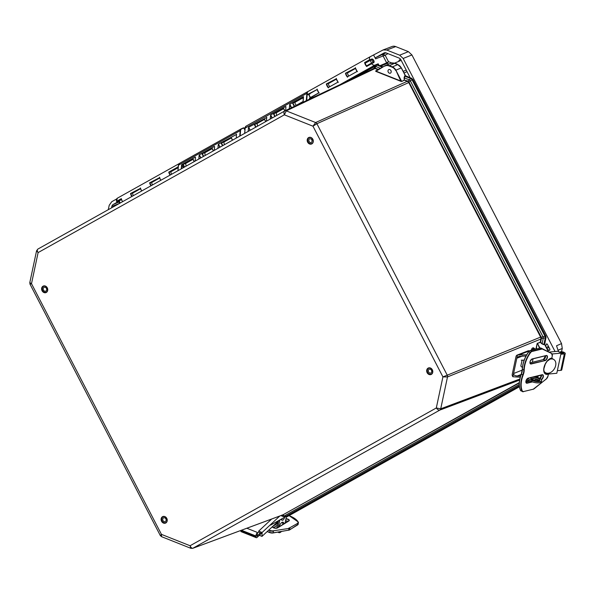 <?xml version="1.0" encoding="UTF-8"?>
<svg xmlns="http://www.w3.org/2000/svg" width="595" height="595" viewBox="0 0 595 595"><rect width="100%" height="100%" fill="white"/><g stroke="black" fill="none" stroke-linecap="round" stroke-linejoin="round"><path stroke-width="0.89" d="M244.939 129.807L243.957 128.096M544.626 344.468L548.464 351.868M544.618 344.089L543.882 344.698L540.186 342.207L537.471 343.375L540.617 342.311L541.39 338.585L541.115 336.889L409.181 82.363L407.754 81.076L404.221 80.05L404.756 76.16L410.758 78.54L407.605 81.478L408.542 82.274L412.023 79.73L544.983 336.242L540.803 337.432L540.922 338.681L543.302 338.243A2.343 0.446 -100.1 0 0 543.123 337.008L410.26 80.689A2.343 0.513 -133.5 0 0 409.367 79.849L404.087 77.826L404.295 79.782M405.604 75.885L411.48 78.22L412.744 79.403L545.719 335.944L545.972 337.692L544.581 344.252L543.86 344.505L545.243 337.99A2.343 1.941 -112.2 0 0 544.983 336.242L545.801 335.915L546.046 337.625L543.302 338.243L542.015 343.91L543.882 344.698M405.321 75.714L404.615 76.026L404.087 77.826M265.697 121.611L264.455 119.037L254.392 124.667L264.485 119.357L256.936 123.604M250.257 130.253L248.688 127.233L266.828 117.475M232.496 140.189L231.254 137.616L221.191 143.246L231.284 137.928L223.869 142.071M220.038 147.158L218.477 144.139L236.609 134.381M266.508 121.157L266.664 117.178M248.688 127.233L249.945 130.431M248.152 131.428L248.479 127.605M285.63 110.529L285.95 106.78M272.25 117.944L270.68 114.932L270.145 119.126M270.68 114.932L285.793 106.475M284.819 110.915L283.577 108.335L273.514 113.965L283.607 108.654L276.199 112.797L276.675 115.467M303.487 97.208L303.331 96.665L303.405 97.238M291.602 107.688L289.81 104.229L289.237 108.818M289.81 104.229L303.331 96.665M284.953 110.856L373.772 68.581L374.999 68.522L375.705 66.469L376.91 65.086A2.343 1.956 -115.5 0 0 375.475 65.115A2.343 1.956 -115.5 0 0 375.378 65.16L374.188 68.157L371.02 69.89M294.584 106.267L303.041 101.537L294.592 106.267L292.956 103.106L302.729 97.952L295.321 102.095M303.264 98.904L302.699 97.639L292.956 103.106M296.459 105.218C295.083 104.199 294.704 103.158 295.321 102.102M257.553 126.17L257.07 123.5L264.478 119.35M214.297 150.371L214.617 146.69M200.909 157.861L199.347 154.841L200.597 158.032M199.347 154.841L214.46 146.385M213.367 150.892L212.125 148.311L202.062 153.941L212.155 148.631L204.747 152.774L205.23 155.444M218.477 144.139L219.726 147.337M236.297 138.062L236.453 134.083M217.934 148.334L218.261 144.511M195.175 161.067L195.487 157.392M183.55 167.574L181.929 165.232L183.23 167.753M182.249 165.075L181.594 164.86L181.639 168.645M181.81 164.651L195.331 157.087M198.812 159.036L199.132 155.213M194.245 161.587L193.003 159.014L182.94 164.644L193.033 159.334L185.491 163.58M186.101 166.146L185.625 163.476M224.352 144.741L223.869 142.079M193.033 159.326L185.618 163.476M519.294 382.622L282.87 514.868L519.279 382.927M282.03 515.01L283.146 515.002L283.986 516.096L286.158 516.259L519.309 385.805L286.18 516.244M404.221 80.05L401.781 81.463L404.362 80.176L407.605 81.478M408.542 82.274L409.181 82.363M407.754 81.076L315.633 122.54L312.97 126.192L316.897 123.723L408.75 82.571L540.803 337.432M540.922 338.681L540.208 342.4M373.935 68.514A0.781 0.513 71.9 0 0 374.188 68.157L375.482 68.254L375.17 68.574L377.959 69.682M374.999 68.522L286.292 110.878L315.633 122.54A2.343 1.941 65.9 0 1 316.897 123.723L447.247 375.185L442.918 376.888L447.499 376.933L541.353 338.83M519.807 379.045L440.724 408.81L436.306 407.969L190.065 545.741C190.898 547.593 191.858 548.419 192.944 548.226A2.343 1.978 69.6 0 1 192.713 548.33L190.839 548.307L190.065 545.741L161.446 534.37L161.542 536.668L160.3 535.537L161.446 534.37L31.498 283.674L30.018 284.194L29.802 282.618L31.498 283.674L38.11 252.592L36.563 250.822L37.827 249.104C37.024 249.759 37.113 250.919 38.11 252.592L284.351 114.82L286.292 110.878A2.343 1.956 -115.5 0 0 284.856 110.901L284.856 110.901A2.343 1.956 -115.5 0 0 284.76 110.953L284.7 110.982C283.837 111.667 283.726 112.946 284.351 114.82L312.97 126.192L442.918 376.888L436.306 407.969C437.518 409.613 438.686 410.319 439.824 410.096L519.614 380.071M284.641 111.012L37.827 249.104L284.7 110.982L373.772 68.581M161.542 536.668L190.839 548.307M285.191 516.639A2.343 1.978 -110.4 0 0 285.221 516.624L282.908 516.148A2.343 1.607 -37.5 0 0 283.986 516.096L519.242 384.467M380.384 68.328L375.705 66.469A2.343 1.056 -164.9 0 0 374.627 66.521L354.873 77.573M390.439 73.155A1.978 1.666 67.1 0 1 388.758 69.585A1.978 1.666 67.1 0 1 390.439 73.155M521.242 360.176L524.158 360.183M522.425 367.532L520.923 366.237M536.318 348.968L537.032 343.947L535.969 348.945M539.553 348.179L537.471 343.375L539.918 348.09M401.283 67.919L395.861 70.18L401.64 81.329L375.609 70.998L384.876 65.814A6.5 5.467 -112.9 0 1 385.329 65.591L375.631 70.991M384.868 65.822L375.809 71.363L400.911 81.337L395.861 70.18A6.5 5.467 -112.9 0 0 392.35 66.893L392.172 67.183A6.24 5.251 67.1 0 1 395.541 70.344M376.122 70.716L375.609 70.998M163.677 517.836A2.03 1.703 67.1 0 1 165.179 521.607A2.03 1.703 67.1 0 1 163.677 517.836M166.533 522.031A3.198 2.692 67.1 0 1 165.678 522.663A3.198 2.692 67.1 0 1 165.618 522.693A3.198 2.692 67.1 0 1 161.937 520.737A3.198 2.692 67.1 0 1 163.179 516.78A3.198 2.692 67.1 0 1 164.235 516.601M46.626 288.88A2.03 1.703 67.1 0 1 43.368 289.877A2.03 1.703 67.1 0 1 44.149 287.34A2.03 1.703 67.1 0 1 46.626 288.88M44.751 286.083A3.198 2.692 -112.9 0 0 43.695 286.262A3.198 2.692 -112.9 0 0 42.282 289.72A3.198 2.692 -112.9 0 0 46.187 292.152A3.198 2.692 -112.9 0 0 47.05 291.52M309.579 138.828A2.03 1.703 67.1 0 1 311.297 142.488A2.03 1.703 67.1 0 1 309.579 138.828M310.315 137.505A3.198 2.692 -112.9 0 0 309.259 137.676A3.198 2.692 -112.9 0 0 308.032 141.669A3.198 2.692 -112.9 0 0 311.758 143.566A3.198 2.692 -112.9 0 0 311.981 143.454A3.198 2.692 -112.9 0 0 312.613 142.934M430.096 369.19A2.03 1.703 67.1 0 1 430.787 373.005A2.03 1.703 67.1 0 1 429.203 369.272A2.03 1.703 67.1 0 1 430.096 369.19M429.806 368.015A3.198 2.692 -112.9 0 0 428.75 368.193A3.198 2.692 -112.9 0 0 427.277 371.384A3.198 2.692 -112.9 0 0 429.828 374.21A3.198 2.692 -112.9 0 0 431.241 374.084A3.198 2.692 -112.9 0 0 432.104 373.444M119.32 200.798A1.778 0.959 60.8 0 0 118.911 200.805L116.568 201.311A4.82 2.588 -119.2 0 1 117.364 198.187A4.82 2.588 -119.2 0 1 117.483 198.128M121.425 199.399L118.911 200.805L116.568 201.311L121.35 198.641A4.82 2.588 -119.2 0 0 122.644 201.645M141.707 190.988A4.559 2.454 -119.2 0 1 140.502 188.332L130.528 193.501L133.064 192.892A1.778 0.959 60.8 0 0 132.997 192.921A1.778 0.959 60.8 0 0 133.503 195.576M160.829 180.285A4.559 2.454 -119.2 0 1 159.624 177.63L149.65 182.799L152.194 182.189A1.778 0.959 60.8 0 0 152.127 182.219A1.778 0.959 60.8 0 0 152.625 184.874M179.028 163.707L177.994 166.942L168.779 172.104L171.315 171.486A1.778 0.959 60.8 0 0 171.248 171.516A1.778 0.959 60.8 0 0 171.747 174.179M245.341 126.966L245.192 127.389M111.533 207.871L111.853 206.353A3.377 2.841 67.1 0 1 113.154 204.494L119.275 201.073M116.65 198.968L111.719 201.727L109.212 205.305L108.283 209.685M536.913 376.1L535.902 376.665M532.741 378.435L531.335 379.223M529.007 380.525L526.53 381.916M519.323 385.939L270.561 525.125M555.068 351.526L403.165 58.474L411.919 54.941L561.539 343.583L562.253 348.447L561.554 351.712M369.569 59.76L364.594 62.542L365.077 62.72L369.666 60.154L369.569 59.76A4.82 2.588 -119.2 0 1 370.365 56.637A4.82 2.588 -119.2 0 1 370.484 56.577L383.068 49.965L392.046 46.514A6.5 5.474 67.5 0 1 395.697 46.596L408.408 51.646L399.654 55.179L403.165 58.474M399.654 55.179L386.72 50.04L395.697 46.596M383.068 49.965L386.72 50.04M373.69 55.157L375.601 58.846L385.136 55.216L383.262 54.376A1.041 0.878 -112.9 0 0 382.972 55.722L386.668 62.847L380.004 65.666M385.977 52.851L375.891 57.492A1.041 0.878 -112.9 0 0 375.601 58.846M375.891 57.492L383.901 53.015A3.377 2.841 67.1 0 1 384.139 52.896A3.377 2.841 67.1 0 1 386.118 52.903L399.044 58.042A3.377 2.841 67.1 0 1 400.866 59.753L409.568 76.532A1.041 0.878 -112.9 0 1 409.643 77.447M378.911 65.227L378.175 63.799L376.702 64.624M545.741 346.439L546.173 344.416A0.781 0.654 67.1 0 1 547.407 344.356L549.795 348.968A0.781 0.654 67.1 0 1 549.884 349.555L549.81 349.89A0.781 0.654 67.1 0 1 548.798 350.224A7.802 6.56 -112.9 0 0 547.177 349.205M378.175 63.799L374.909 65.115A4.82 2.588 -119.2 0 1 371.622 63.717L373.675 62.639L371.377 63.434M308.329 91.347A4.82 2.588 60.8 0 0 308.21 91.407A4.82 2.588 60.8 0 0 307.414 94.531L307.89 94.717L317.157 89.533M309.579 98.004L318.868 92.813L309.467 98.495A4.82 2.588 60.8 0 0 309.943 98.963M245.133 127.657L244.114 128.222M365.077 62.72L367.137 61.925A1.778 0.959 60.8 0 0 367.07 61.962A1.778 0.959 60.8 0 0 366.795 62.311M373.675 62.639A2.038 1.101 60.8 0 0 373.734 60.407A2.038 1.101 60.8 0 0 371.801 59.024L371.726 59.359A1.778 0.959 -119.2 0 1 373.4 60.534A1.778 0.959 -119.2 0 1 373.4 62.497A1.778 0.959 -119.2 0 1 373.377 62.505L366.773 66.008L366.646 66.499L371.622 63.717M328.522 87.406L338.049 82.103A4.559 2.454 -119.2 0 1 336.324 78.771L326.35 83.94L328.886 83.33A1.778 0.959 60.8 0 0 328.819 83.359A1.778 0.959 60.8 0 0 328.678 85.025A1.778 0.959 60.8 0 0 330.113 86.52M347.644 76.71L357.171 71.4A4.559 2.454 -119.2 0 1 355.446 68.075L345.472 73.237L348.008 72.627A1.778 0.959 60.8 0 0 347.941 72.657A1.778 0.959 60.8 0 0 347.807 74.33A1.778 0.959 60.8 0 0 349.243 75.818M159.624 177.63L159.594 177.236A4.82 2.588 -119.2 0 0 160.895 180.248M140.502 188.332L140.472 187.938A4.82 2.588 -119.2 0 0 141.774 190.95M336.324 78.771L336.294 78.376A4.82 2.588 -119.2 0 0 338.347 82.333L338.049 82.103M366.773 66.008L371.555 63.62M355.446 68.075L355.416 67.674A4.82 2.588 -119.2 0 0 357.469 71.631L357.171 71.4M309.467 98.495L318.92 92.805A4.559 2.454 -119.2 0 1 317.195 89.473L307.414 94.531M317.195 89.473L317.165 89.079A4.82 2.588 -119.2 0 0 319.217 93.036L318.92 92.805M391.793 62.996L388.49 61.679L386.668 62.847A1.041 0.878 67.1 0 0 387.226 63.368L388.49 61.679L385.136 55.216L387.955 53.639M270.985 519.658L271.075 519.249M539.635 375.438L536.787 377.029M534.146 378.509L532.042 379.684M529.892 380.889L529.245 381.246M519.42 386.75L286.336 517.159M561.539 343.583L556.533 345.769L558.571 351.801M394.991 63.464A5.652 4.76 67.1 0 1 397.705 64.543M408.408 51.646L411.919 54.941M548.017 376.003L548.664 373.191L547.757 373.296M546.991 373.251L547.4 373.452A8.122 4.44 -64.1 0 1 545.444 373.303C544.276 372.745 543.763 371.206 543.919 368.684L545.317 364.051L547.125 361.254L550.858 358.569A0.647 0.498 76.3 0 0 551.193 358.175L551 359.068L551.677 358.807M547.958 373.392L547.764 374.285A0.647 0.498 76.3 0 0 547.4 373.452M550.323 358.74L551 359.068M522.559 360.183A1.012 0.439 112.2 0 0 521.837 361.321L520.937 365.568A1.012 0.439 112.2 0 0 521.079 366.297M529.409 350.924L529.357 350.901A2.603 2.164 -111.4 0 0 528.211 350.782L517.219 355.059A2.603 2.164 68.6 0 1 517.524 354.97L512.89 376.761A2.603 2.164 68.6 0 1 512.243 374.255L515.999 356.591A2.603 2.164 68.6 0 1 517.219 355.059M520.253 377.208L512.89 376.761M535.946 349.027A1.012 0.439 112.2 0 0 535.82 348.886A1.012 0.439 112.2 0 0 535.634 348.893L534.243 349.443M520.61 376.018L517.315 375.966L521.146 374.463M522.261 370.097L513.582 373.504C513.53 374.954 514.772 375.772 517.315 375.966M526.017 355.988L518.833 356.39L516.832 358.227L522.685 355.936M517.524 354.97L526.672 354.806M532.004 350.016L531.238 350.202M531.439 349.786L531.677 349.124L532.651 349.86M533.44 347.963A1.012 0.387 120.2 0 0 533.343 347.792A1.012 0.387 120.2 0 0 533.142 347.792L534.169 348.395A1.012 0.387 -59.8 0 1 534.37 348.395A1.012 0.387 -59.8 0 1 534.384 349.064L534.236 349.473M533.142 347.792L532.51 348.045A1.012 0.387 120.2 0 0 531.677 349.124M534.169 348.395L532.51 348.045M532.704 349.719A1.012 0.387 -59.8 0 1 533.537 348.64M539.241 380.718A4.715 1.629 -168 0 1 533.879 380.428A4.715 1.629 -168 0 1 530.688 378.13A4.715 1.629 -168 0 1 535.641 377.52A4.715 1.629 -168 0 1 539.918 380.093A4.715 1.629 -168 0 1 539.241 380.718M539.457 380.622A4.715 1.629 12 0 0 535.388 378.718A4.715 1.629 12 0 0 530.896 378.799M535.411 376.464L538.668 377.795A6.5 2.246 -168 0 1 541.666 380.465A6.5 2.246 -168 0 1 531.945 380.428L527.445 378.591M541.666 380.465L541.413 381.655A6.5 2.246 -168 0 1 531.692 381.626L526.605 379.543M548.486 374.047L556.801 373.273L561.085 353.14L558.147 351.236L548.917 352.099M551.543 358.934A7.802 5.429 -57.1 0 1 553.871 359.566A7.802 5.429 -57.1 0 1 555.105 367.346A7.802 5.429 -57.1 0 1 548.114 373.273A7.802 5.429 -57.1 0 1 545.399 372.663A7.802 5.429 -57.1 0 1 544.001 371.087M548.575 359.796A7.802 5.429 -57.1 0 1 550.851 358.993M561.085 353.14L552.138 353.973M557.351 370.678L560.847 370.35A2.439 0.84 12 0 0 561.762 369.912L565.25 353.489A2.439 0.84 -168 0 1 564.335 353.936L560.847 354.263M561.003 353.519L563.658 353.155L560.378 351.824A2.439 0.84 -168 0 1 564.261 352.493L564.752 352.805A2.439 0.84 -168 0 1 565.25 353.489M561.71 352.389L561.479 353.475M560.378 351.824L560.222 352.575M268.62 530.212L269.996 530.755L269.773 532.614L267.155 531.573L269.736 532.562M282.632 524.716A4.715 1.964 111.7 0 0 282.409 522.179L281.465 522.752M279.137 526.85A4.715 1.964 -68.3 0 1 283.041 522.194A4.715 1.964 -68.3 0 1 283.822 523.987M278.401 521.108L276.995 527.371A6.5 2.7 111.7 0 0 276.853 528.144M277.776 532.175A6.5 2.7 111.7 0 0 277.798 532.183L278.899 532.622A6.5 2.7 111.7 0 0 281.39 531.543M278.282 532.086A6.5 2.7 111.7 0 0 278.899 532.622M284.968 523.288L286.559 516.177M279.866 519.918L278.177 527.438M271.67 519.026L258.669 531.127L258.632 532.421L260.342 533.105M258.669 531.127L262.097 532.488L261.986 536.385L259.323 535.329M262.097 532.488L279.806 516.006M261.986 536.385L279.397 520.186M281.1 519.71A2.603 1.078 111.7 0 0 281.234 519.792L282.335 520.231A2.603 1.078 111.7 0 0 284.581 517.278M281.933 518.766A2.603 1.078 111.7 0 0 282.194 520.142A2.603 1.078 111.7 0 0 282.335 520.231M262.09 532.756L257.122 537.382A2.439 1.012 -68.3 0 1 256.274 537.694A2.439 1.012 -68.3 0 1 255.872 536.638L255.895 535.991A2.439 1.012 -68.3 0 1 257.665 532.547L256.876 536.184L261.339 532.183M240.759 530.495L240.759 530.636A2.439 1.012 111.7 0 0 241.161 531.685L256.274 537.694M246.843 528.241L257.665 532.547M121.477 199.563A10.412 0.521 152.6 0 0 119.179 200.887L120.264 202.984M366.803 65.755A10.412 0.521 -27.4 0 1 371.585 63.085L373.072 62.453L371.697 59.805L370.209 60.43A10.412 0.521 152.6 0 0 365.427 63.107M369.108 64.684A10.412 0.521 -27.4 0 1 368.327 65.108M371.585 63.085L370.209 60.43M165.797 522.968A3.533 2.975 -112.9 0 0 165.611 517.003A3.533 2.975 -112.9 0 0 161.104 519.524A3.533 2.975 -112.9 0 0 165.797 522.968M165.804 522.678A3.273 2.759 67.1 0 1 165.574 522.789A3.273 2.759 67.1 0 1 161.758 520.848A3.273 2.759 67.1 0 1 163.023 516.757A3.273 2.759 67.1 0 1 166.779 518.565A3.273 2.759 67.1 0 1 165.804 522.678M43.056 286.18A3.533 2.975 -112.9 0 0 43.242 292.145A3.533 2.975 -112.9 0 0 47.749 289.624A3.533 2.975 -112.9 0 0 43.056 286.18M431.36 374.381A3.533 2.975 -112.9 0 0 431.174 368.417A3.533 2.975 -112.9 0 0 426.674 370.938A3.533 2.975 -112.9 0 0 431.36 374.381M308.627 137.594A3.533 2.975 -112.9 0 0 308.812 143.559A3.533 2.975 -112.9 0 0 313.312 141.037A3.533 2.975 -112.9 0 0 308.627 137.594M43.309 286.359A3.273 2.759 67.1 0 1 43.532 286.247A3.273 2.759 67.1 0 1 47.347 288.188A3.273 2.759 67.1 0 1 46.09 292.279A3.273 2.759 67.1 0 1 42.334 290.479A3.273 2.759 67.1 0 1 43.309 286.359M308.872 137.772A3.273 2.759 67.1 0 1 309.103 137.661A3.273 2.759 67.1 0 1 312.918 139.602A3.273 2.759 67.1 0 1 311.654 143.692A3.273 2.759 67.1 0 1 307.905 141.893A3.273 2.759 67.1 0 1 308.872 137.772M428.586 368.171C430.698 366.185 434.811 372.887 431.368 374.099A3.273 2.759 67.1 0 1 431.144 374.21A3.273 2.759 67.1 0 1 427.329 372.262A3.273 2.759 67.1 0 1 428.586 368.171A3.273 2.759 67.1 0 1 432.342 369.978A3.273 2.759 67.1 0 1 431.375 374.099L431.144 374.21M243.578 127.806L241.124 128.899A4.939 2.655 60.8 0 1 241.243 128.84L243.563 127.813L244.924 129.955M536.467 376.211L535.76 376.605L536.474 376.211M532.466 378.45L531.231 379.141L532.473 378.45M528.858 380.465L526.077 382.02L528.858 380.465M546.002 337.521L544.693 344.416L548.59 351.935M545.6 336.049L412.826 79.373L412.023 79.73A2.343 1.941 -114.1 0 0 410.758 78.54L411.576 78.213L412.752 79.433M411.643 78.295L405.537 75.81L401.35 67.867L397.757 64.602A6.5 5.467 67.1 0 1 401.268 67.897L405.307 75.684L404.615 76.026M397.906 64.669L394.537 63.323L397.757 64.602L392.35 66.893L389.13 65.614A6.5 5.467 -112.9 0 0 385.329 65.591L390.737 63.308A6.5 5.467 67.1 0 1 394.537 63.323L388.952 65.904L392.172 67.183M394.693 63.382L390.737 63.308M377.766 64.818L382.964 66.885M375.571 65.071L377.609 64.758L376.91 65.086L382.325 67.242M311.007 97.402C310.85 98.651 308.195 93.824 309.281 94.293A1.778 0.959 -119.2 0 1 309.333 94.263L309.259 94.308M308.998 94.293A2.298 1.235 60.8 0 0 310.545 97.468M240.127 135.92L240.573 130.669A4.678 2.514 -119.2 0 1 241.555 128.959L243.876 127.932M265.764 121.573L264.455 119.037M254.392 124.667L255.701 127.204M254.705 124.504L256.014 127.033M232.563 140.152L231.254 137.616M221.191 143.246L222.5 145.782M221.504 143.083L222.813 145.604M270.472 115.296L271.937 118.122M284.893 110.878L283.577 108.335M273.514 113.965L274.83 116.501M289.594 104.594L291.275 107.844M303.056 102.236L303.532 96.635M306.67 100.518L307.28 93.348L306.908 93.318L306.284 100.704M244.709 133.354L245.177 127.858A4.939 2.655 -119.2 0 1 246.092 126.118L307.965 91.504A4.939 2.655 60.8 0 0 307.831 91.571A4.939 2.655 60.8 0 0 306.908 93.318L245.155 128.096M343.605 82.943L375.267 65.227M244.634 133.399L245.095 127.97L246.092 126.118A4.939 2.655 -119.2 0 1 246.218 126.058M273.834 113.809L275.143 116.33M297.931 104.675L303.019 101.834M303.279 98.748L302.699 97.639M292.636 103.27L294.272 106.416M213.441 150.847L212.125 148.311M202.062 153.941L203.378 156.478M181.594 164.86L181.252 168.861M178.002 170.676L178.47 165.179L240.201 130.64L239.733 136.136M240.573 130.669L240.201 130.64A4.939 2.655 60.8 0 1 241.124 128.899L179.385 163.439A4.939 2.655 -119.2 0 1 179.512 163.38M177.927 170.72L178.47 165.179A4.939 2.655 -119.2 0 1 179.385 163.439L178.448 165.417M194.32 161.55L193.003 159.014M182.94 164.644L184.257 167.18M183.26 164.48L184.562 167.009M202.382 153.785L203.691 156.306M541.115 336.889L447.247 375.185A2.343 1.941 67.8 0 1 447.499 376.933L440.724 408.81A2.343 1.956 -110.6 0 1 439.824 410.096L192.944 548.226L283.161 514.742A0.781 0.417 -119.2 0 1 283.532 514.831M282.915 514.854L192.713 548.33A2.343 1.978 69.6 0 1 192.683 548.345M537.441 343.181L537.032 343.947M540.491 342.519L542.015 343.91M400.911 81.337L401.781 81.463M378.427 69.422L375.482 68.254M285.927 516.363L285.221 516.624A2.343 1.978 -110.4 0 0 285.451 516.519L519.301 385.679M281.227 515.478L282.908 516.148L282.134 515.144M383.009 66.856L377.706 64.751L376.174 64.781L343.575 82.95M536.043 376.315L535.619 376.553M532.19 378.472L531.134 379.06M528.724 380.406L525.921 381.975M527.438 379.885L526.099 380.636M384.868 66.105A6.24 5.251 67.1 0 1 388.952 65.904M116.456 200.084A4.559 2.454 60.8 0 0 116.523 201.348M119.26 200.835L118.866 200.827M121.343 199.094L116.851 201.601L116.479 201.422L117.364 198.187L178.991 163.714M140.554 188.697L133.064 192.892M151.993 182.323L159.683 178.017L152.194 182.189M178.188 167.641L171.315 171.486M168.779 172.104A4.82 2.588 60.8 0 0 170.081 175.108M130.528 193.501A4.82 2.588 60.8 0 0 131.83 196.514M149.65 182.799A4.82 2.588 60.8 0 0 150.952 185.811M178.284 166.444L178.493 164.666M169.255 172.282L178.217 167.269M339.961 84.669L374.909 65.115M366.736 66.052A4.559 2.454 -119.2 0 1 365.01 62.72M309.214 94.36L310.01 93.913M336.368 79.142L328.886 83.33M355.498 68.44L348.008 72.627M369.666 60.154L371.726 59.359L367.137 61.925M310.04 93.898A1.778 0.959 60.8 0 0 309.95 93.921L307.89 94.717M150.133 182.985L159.594 177.689M151.271 185.633A4.559 2.454 -119.2 0 1 150.066 182.985M131.004 193.687L140.465 188.392M132.142 196.335A4.559 2.454 -119.2 0 1 130.937 193.68M122.577 201.683A4.559 2.454 -119.2 0 1 121.38 199.035M170.393 174.937A4.559 2.454 -119.2 0 1 169.188 172.282M326.826 84.126L336.287 78.83M328.485 87.45A4.559 2.454 -119.2 0 1 326.759 84.126M326.35 83.94A4.82 2.588 60.8 0 0 328.395 87.896M364.594 62.542A4.82 2.588 60.8 0 0 366.646 66.499M345.472 73.237A4.82 2.588 60.8 0 0 347.525 77.201M371.801 59.024L369.607 59.864M345.948 73.423L355.408 68.127M347.606 76.755A4.559 2.454 -119.2 0 1 345.881 73.423M383.901 53.015L384.385 52.806M380.934 66.03L387.226 63.368L388.959 64.059M400.442 59.106A7.214 6.069 -112.9 0 0 398.576 61.449M406.229 70.091L403.165 71.385M403.983 72.962L407.047 71.668M113.154 204.494L119.625 201.757M558.184 350.217L562.253 348.447M548.798 350.224L549.832 349.793M546.798 348.477L549.051 347.525M546.173 344.416L547.103 344.022M546.269 347.45L548.516 346.498M119.773 202.032A3.377 2.841 -112.9 0 0 119.223 203.237A1.562 0.535 -168 0 1 119.974 203.148M111.853 206.353L119.141 203.609M546.24 378.97L534.169 388.728A2.99 1.636 -64.1 0 1 533.321 389.182L523.548 391.562A2.99 1.636 -64.1 0 1 522.358 391.012A19.241 10.517 -64.1 0 1 523.169 374.991L521.384 374.166A9.751 5.333 115.9 0 0 522.403 369.354L523.853 370.06A9.751 5.333 -64.1 0 1 522.827 374.865A19.494 10.658 115.9 0 0 522.001 391.108L520.484 390.335L521.071 390.945A3.25 1.778 -64.1 0 1 520.558 390.409A19.494 10.658 -64.1 0 1 521.384 374.166L521.332 374.099A10.011 5.474 -64.1 0 0 522.373 369.339M521.317 374.129A19.241 10.517 115.9 0 0 519.435 386.229M523.169 374.991A10.011 5.474 115.9 0 0 524.217 370.053A19.241 10.517 -64.1 0 1 530.502 352.694A2.99 1.636 -64.1 0 1 532.079 351.466L530.487 350.433L540.253 348.045L541.703 348.744L531.93 351.132A3.25 1.778 115.9 0 0 530.219 352.463L528.777 351.764A3.25 1.778 -64.1 0 1 530.487 350.433L528.777 351.764A19.494 10.658 -64.1 0 0 522.403 369.354L522.38 369.16A19.241 10.517 115.9 0 1 528.665 351.801L528.65 351.742C524.708 357.357 522.596 363.195 522.313 369.25L521.287 374.099C518.87 380.666 518.602 386.073 520.484 390.335M542.469 348.796L541.056 348.112A3.25 1.778 -64.1 0 1 541.056 348.112A3.25 1.778 -64.1 0 0 540.253 348.045L530.271 350.5M529.781 350.76A2.99 1.636 115.9 0 0 528.71 351.734M532.079 351.466L541.844 349.079A2.99 1.636 -64.1 0 1 542.581 349.146L542.506 348.819A3.25 1.778 115.9 0 0 542.484 348.811L540.052 348.097M552.324 354.813A3.25 1.778 115.9 0 0 551.639 353.489L542.514 348.819M542.581 349.146L551.632 353.489L542.506 348.819A3.25 1.778 115.9 0 0 541.703 348.744L541.844 349.079M530.502 352.694L530.219 352.463A19.494 10.658 115.9 0 0 523.853 370.06L524.217 370.053M522.358 391.012L522.001 391.108A3.25 1.778 115.9 0 0 522.514 391.651A3.25 1.778 115.9 0 0 523.303 391.711L523.511 391.659M533.291 389.256A3.25 1.778 115.9 0 0 533.774 388.996M533.321 389.182L546.351 378.963L547.995 376.1A2.99 1.636 -64.1 0 1 546.389 378.851M548.612 373.236L547.995 376.1M523.548 391.562L521.071 390.945M551.632 353.489L552.286 355.936M551.706 353.817A2.99 1.636 -64.1 0 1 552.264 356.041L551.714 358.867M552.264 356.041L551.654 358.904M551.193 358.175A8.776 4.797 115.9 0 0 543.964 367.576A8.776 4.797 115.9 0 0 547.764 374.285M546.18 355.512L532.302 358.897A2.767 1.51 115.9 0 0 530.026 361.857A2.767 1.51 115.9 0 0 531.223 363.976L545.102 360.592A2.767 1.51 115.9 0 0 547.385 357.625A2.767 1.51 115.9 0 0 546.18 355.512L546.604 355.669A2.558 1.398 -64.1 0 1 546.954 358.086A2.558 1.398 -64.1 0 1 544.99 360.325L543.302 359.625M541.443 379.64A2.767 1.51 115.9 0 0 543.347 376.553A2.767 1.51 115.9 0 0 542.097 374.738L528.219 378.123A2.767 1.51 115.9 0 0 525.935 381.09A2.767 1.51 115.9 0 0 527.133 383.202L532.443 381.908M536.437 380.934L539.13 380.279M545.622 355.803A2.767 1.51 -64.1 0 1 543.86 359.425M541.532 375.029A2.767 1.51 -64.1 0 1 540.029 378.457A2.558 1.398 115.9 0 0 541.524 374.976M530.019 362.861L543.466 359.581A2.558 1.398 115.9 0 0 545.615 355.75M546.143 355.594A2.558 1.398 -64.1 0 1 546.604 355.669M545.102 360.592L531.104 363.709L530.115 363.225M525.928 382.094L530.257 381.038M533.395 380.272L537.367 379.298M527.133 383.202L526.032 382.451M531.96 381.73L527.021 382.935A2.558 1.398 -64.1 0 1 526.404 382.89A2.558 1.398 -64.1 0 1 525.861 382.02M527.624 378.398A2.558 1.398 -64.1 0 1 528.018 378.234L542.097 374.738M528.182 378.197L542.514 374.902A2.558 1.398 -64.1 0 1 542.945 377.051A2.558 1.398 -64.1 0 1 541.264 379.409M528.219 378.123L528.107 378.249C525.876 380.264 525.311 381.812 526.404 382.89M542.052 374.828A2.558 1.398 -64.1 0 1 542.514 374.902M538.832 380.056L535.641 380.83M532.302 358.897L532.109 359.008A2.558 1.398 -64.1 0 0 531.707 359.172M532.272 358.971L546.076 355.639L532.198 359.023C529.966 361.039 529.394 362.586 530.487 363.664A2.558 1.398 -64.1 0 1 529.952 362.794M531.223 363.976L531.104 363.709A2.558 1.398 -64.1 0 1 530.487 363.664M545.057 373.058A8.122 4.44 115.9 0 0 546.292 373.087M519.71 354.687L529.357 350.901M531.692 381.626L531.945 380.428M533.068 358.807L532.332 362.266M564.335 353.936L560.847 370.35M563.495 352.924L563.413 353.296M563.004 352.612L562.848 353.348M297.433 525.05L297.671 524.902A3.25 1.435 -171.3 0 0 298.14 524.299L298.4 522.603A3.25 1.435 8.7 0 0 298.281 522.09L298.4 522.603A3.25 1.435 8.7 0 1 297.931 523.198L289.713 527.795L297.931 523.198L297.671 524.902L289.631 529.818L289.899 528.115A3.25 1.435 8.7 0 1 288.925 528.442L273.343 530.807L288.925 528.442L288.664 530.145L273.194 532.852L273.455 531.149A3.25 1.435 8.7 0 1 269.996 530.755L268.91 529.944M273.343 530.807A2.99 1.316 -171.3 0 1 270.16 530.442M289.713 527.795A2.99 1.316 -171.3 0 1 288.82 528.1M289.088 515.62L298.073 521.86A2.99 1.316 -171.3 0 1 297.753 522.879M289.051 515.642A19.241 8.479 -171.3 0 1 298.073 521.86M288.642 530.234A2.99 1.316 8.7 0 0 289.378 529.959L289.631 529.818A3.25 1.435 -171.3 0 1 288.664 530.145L273.157 532.942M298.14 524.299L289.549 529.952L273.016 532.971A2.99 1.316 8.7 0 1 269.833 532.607L273.194 532.852A3.25 1.435 -171.3 0 1 269.728 532.458L267.259 531.476M287.95 521.465L285.496 520.93A2.767 1.22 -171.3 0 1 287.98 521.443M277.999 522.901L273.551 525.623M272.413 526.687A2.767 1.22 8.7 0 0 274.429 528.1A2.767 1.22 8.7 0 0 277.493 527.936L288.91 520.952A2.767 1.22 8.7 0 0 288.806 519.584A2.767 1.22 8.7 0 0 285.979 518.751M272.934 526.196L277.91 523.303M272.763 527.311A2.558 1.131 -171.3 0 1 272.592 526.798A2.558 1.131 -171.3 0 1 272.956 526.33L272.815 527.282M277.478 527.929L288.91 520.952M285.92 519.026A2.558 1.131 -171.3 0 1 289.073 520.595A2.558 1.131 -171.3 0 1 288.873 520.937M288.047 521.406A2.558 1.131 8.7 0 0 285.518 520.818M277.486 525.184L273.388 527.691M277.776 527.683L276.995 527.371M240.759 530.636L255.872 536.638M256.743 535.916L257.159 536.08M255.895 535.991L241.436 530.249M163.023 516.757C165.127 514.772 169.248 521.473 165.797 522.685L165.574 522.789M43.532 286.247C45.54 284.269 49.943 290.754 46.09 292.279M309.103 137.661C311.111 135.682 315.514 142.168 311.654 143.692M264.351 119.104L265.66 121.633M231.15 137.676L232.459 140.204M303.443 96.844L302.981 102.273M283.473 108.402L284.789 110.93M302.602 97.699L303.257 98.971M192.899 159.081L194.215 161.609M212.028 148.378L213.337 150.907M29.802 282.618L36.563 250.822M283.369 516.601L280.87 515.612M160.3 535.537L30.018 284.194M163.595 516.601L163.179 516.78M166.087 522.492L165.678 522.663M46.187 292.152L46.596 291.981M43.695 286.262L44.104 286.091M311.758 143.566L312.167 143.395M309.259 137.676L309.675 137.505M431.241 374.084L431.65 373.905M428.75 368.193L429.159 368.015M160.791 180.307L159.557 177.541M141.669 191.01L140.427 188.236M122.54 201.705L121.306 198.938M338.072 82.199L336.249 78.674M370.365 56.637L308.21 91.407M357.201 71.504L355.371 67.979M318.95 92.902L317.12 89.376M309.928 93.936L307.853 94.731M394.381 63.226L401.179 60.348M530.019 362.831L543.376 359.573L545.556 355.765M539.985 378.427L541.472 374.991M525.928 382.057L530.205 381.016M533.343 380.25L537.315 379.283M544.581 372.887L546.262 372.998M533.343 347.792L534.37 348.395M544.254 371.927L545.399 372.663M551.84 358.257L553.871 359.566M289.073 520.595L277.352 527.944C274.712 528.338 273.12 527.958 272.592 526.798M282.439 522.224L281.271 522.938M277.471 525.266L273.447 527.72M132.871 193.025L140.561 188.719M171.122 171.62L178.18 167.671M204.613 152.885L212.17 148.653M223.735 142.183L231.291 137.951M355.505 68.462L347.815 72.761M336.376 79.157L328.685 83.464M302.743 97.974L295.187 102.206M283.622 108.677L276.065 112.909"/></g></svg>
